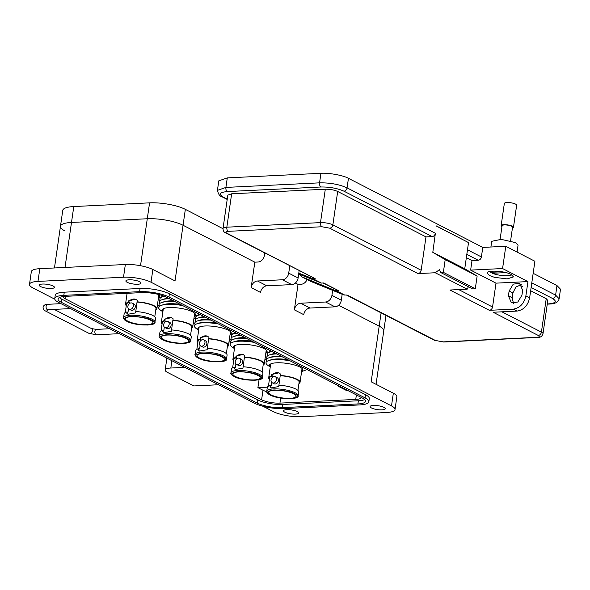 <?xml version="1.0" encoding="UTF-8"?>
<svg xmlns="http://www.w3.org/2000/svg" width="590" height="590" viewBox="0 0 590 590"><rect width="100%" height="100%" fill="white"/><g stroke="black" fill="none" stroke-linecap="round" stroke-linejoin="round"><path stroke-width="0.89" d="M230.956 342.694L229.023 341.699M195.172 324.286L193.232 323.291M159.381 305.878L157.441 304.882M65.04 231.022A25.945 6.719 8.2 0 1 60.468 226.287L62.761 210.387A25.945 6.719 8.2 0 1 73.787 206.552L149.572 202.849A25.945 6.719 8.2 0 1 185.341 209.354L222.998 228.721M54.464 267.963L60.468 226.287A25.945 6.719 8.2 0 1 71.493 222.452L147.286 218.75A25.945 6.719 8.2 0 1 183.048 225.255L254.821 262.167L183.048 225.255A25.945 6.719 -171.8 0 0 147.286 218.75L140.516 265.714M381.103 312.87L379.186 326.145L338.586 305.259L379.186 326.145A25.945 6.719 8.2 0 1 383.758 330.872L385.993 315.385M295.376 283.03L298.031 284.395L295.376 283.03M129.129 279.808A7.648 1.984 -171.8 0 0 125.877 280.936A7.648 1.984 -171.8 0 0 129.815 283.296A7.648 1.984 -171.8 0 0 137.772 284.255A7.648 1.984 -171.8 0 0 141.025 283.119A7.648 1.984 -171.8 0 0 137.087 280.766A7.648 1.984 -171.8 0 0 129.129 279.808M42.517 284.041A7.648 1.984 -171.8 0 0 39.265 285.169A7.648 1.984 -171.8 0 0 43.195 287.529A7.648 1.984 -171.8 0 0 51.153 288.481A7.648 1.984 -171.8 0 0 54.405 287.352A7.648 1.984 -171.8 0 0 50.474 285A7.648 1.984 -171.8 0 0 42.517 284.041M286.747 409.667A7.648 1.984 -171.8 0 0 283.495 410.795A7.648 1.984 -171.8 0 0 287.433 413.155A7.648 1.984 -171.8 0 0 295.391 414.106A7.648 1.984 -171.8 0 0 298.643 412.978A7.648 1.984 -171.8 0 0 294.705 410.618A7.648 1.984 -171.8 0 0 286.747 409.667M373.359 405.433A7.648 1.984 -171.8 0 0 370.107 406.562A7.648 1.984 -171.8 0 0 374.045 408.922A7.648 1.984 -171.8 0 0 382.003 409.88A7.648 1.984 -171.8 0 0 385.255 408.745A7.648 1.984 -171.8 0 0 381.324 406.392A7.648 1.984 -171.8 0 0 373.359 405.433M185.341 209.354L175.031 280.914L152.862 269.505A19.957 5.163 -171.8 0 0 125.346 264.504L123.516 277.226A19.957 5.163 8.2 0 1 151.025 282.227L391.502 405.92A19.957 5.163 8.2 0 1 395.02 409.563A19.957 5.163 8.2 0 1 386.538 412.513L301.003 416.695A19.957 5.163 8.2 0 1 273.487 411.687L262.889 406.23M391.502 405.92L393.338 393.198L371.169 381.796L379.186 326.145A25.945 6.719 8.2 0 1 383.758 330.872L376.059 384.311M294.358 309.839A6.652 5.14 117.2 0 1 300.694 303.216L325.592 301.999L334.987 306.83L310.082 308.046A6.652 5.14 117.2 0 0 303.754 314.669L294.358 309.839L298.031 284.395L301.276 284.233A6.652 5.14 117.2 0 0 307.073 279.542M251.148 287.61A6.652 5.14 117.2 0 1 257.483 280.988L282.381 279.771L291.777 284.601L266.872 285.818A6.652 5.14 117.2 0 0 260.544 292.441L251.148 287.61L254.821 262.167L258.066 262.012A6.652 5.14 117.2 0 0 264.394 255.381L264.74 253.014M54.833 299.219L33.018 287.994A19.957 5.163 8.2 0 1 29.5 284.358L31.336 271.636A19.957 5.163 8.2 0 1 39.818 268.679L125.346 264.504M60.468 226.287A25.945 6.719 8.2 0 1 71.493 222.452L147.286 218.75L149.572 202.849M282.381 279.771A6.652 5.14 -62.8 0 0 288.717 273.148L289.756 265.884M291.777 284.601A6.652 5.14 -62.8 0 0 298.105 277.979L299.152 270.714M325.592 301.999A6.652 5.14 -62.8 0 0 331.927 295.369L332.642 290.376M334.987 306.83A6.652 5.14 -62.8 0 0 341.315 300.199L342.171 294.277M393.338 393.198A19.957 5.163 8.2 0 1 396.849 396.841L395.02 409.563M29.5 284.358A19.957 5.163 8.2 0 1 37.981 281.401L123.516 277.226M218.61 384.739L193.822 385.949L167.516 372.423A13.305 3.444 8.2 0 1 165.171 369.996A13.305 3.444 8.2 0 1 170.827 368.027L184.795 367.349M368.839 401.768L369.296 398.589A21.292 5.509 -171.8 0 0 365.542 394.703L169.411 293.82A21.292 5.509 -171.8 0 0 140.059 288.481L64.273 292.183A21.292 5.509 -171.8 0 0 55.224 295.332L54.767 298.511A21.292 5.509 8.2 0 1 63.816 295.361L139.601 291.659A21.292 5.509 8.2 0 1 168.947 296.999L365.085 397.881A21.292 5.509 8.2 0 1 368.839 401.768A21.292 5.509 8.2 0 1 359.789 404.917L283.997 408.619A21.292 5.509 8.2 0 1 254.651 403.28L58.513 302.39A21.292 5.509 8.2 0 1 54.767 298.511M357.909 403.951A17.966 4.646 -171.8 0 0 365.542 401.296A17.966 4.646 -171.8 0 0 362.378 398.014L166.24 297.131A17.966 4.646 -171.8 0 0 141.482 292.625L65.697 296.328A17.966 4.646 -171.8 0 0 58.056 298.983A17.966 4.646 -171.8 0 0 61.22 302.264L257.358 403.147A17.966 4.646 -171.8 0 0 282.123 407.653L357.909 403.951L358.366 400.772L282.581 404.475A17.966 4.646 8.2 0 1 257.815 399.968L61.677 299.078A17.966 4.646 8.2 0 1 59.383 297.552M364.679 399.548A17.966 4.646 8.2 0 1 358.366 400.772M63.115 296.556A13.305 3.444 -171.8 0 0 65.468 298.894L261.606 399.784A13.305 3.444 -171.8 0 0 279.948 403.118L355.741 399.415A13.305 3.444 -171.8 0 0 361.382 397.505M347.466 390.344L346.286 390.403L339.331 386.826A9.978 2.581 8.2 0 1 337.591 385.263M266.746 391.701A13.305 3.444 8.2 0 1 262.985 390.241L257.911 387.63L259.04 379.79M257.911 387.63L267.381 387.165M264.903 359.502L266.555 359.421M298.798 273.163L312.988 278.723L321.439 283.075L323.6 282.971L338.631 290.7L335.504 290.656L301.792 276.828L310.642 281.356L343.955 295.007L347.09 295.052L435.383 340.467L443.178 341.883L536.834 337.31C539.415 337.067 539.887 336.447 538.242 335.445L493.151 312.25L516.973 311.085C523.654 310.008 527.88 305.591 529.636 297.832L534.901 261.259L505.785 246.281L502.577 268.546L470.636 270.102L472.007 260.566L466.343 257.653M298.68 273.996L321.439 283.075M487.2 273.598C485.135 269.896 504.273 270.596 511.139 274.475L513.484 276.902L507.164 278.893L494.479 277.337L489.486 275.53L487.148 273.067M517.061 252.085L518.064 245.101L515.726 242.674L501.198 239.363L491.728 241.303L490.902 247.011M516.973 311.085L513.212 309.153L489.398 310.318L449.941 290.022L467.177 289.181L435.236 272.75L418.008 273.598C419.674 273.325 420.729 272.219 421.172 270.279L332.871 224.864A8.983 2.323 -171.8 0 0 320.488 222.614L226.84 227.187A8.983 2.323 -171.8 0 0 223.02 228.514L227.829 195.12L231.649 193.793L325.304 189.22C330.039 189.154 334.169 189.906 337.679 191.47L425.98 236.892L421.172 270.279M312.988 278.723L315.149 278.62L225.786 232.976C224.03 232.401 223.108 230.911 223.02 228.514M336.47 290.804L344.921 295.155M509.111 291.025L508.418 295.796L511.382 302.862L517.814 302.028L521.951 295.14L522.644 290.369L519.679 283.303L513.248 284.137L509.111 291.025L512.865 292.957L515.896 286.998L521.346 284.682M513.212 309.153C519.871 308.032 524.09 303.621 525.874 295.9L527.939 281.592L495.998 283.148L492.562 307.007C492.112 308.931 491.057 310.038 489.398 310.318M513.477 303.422L512.179 297.729L512.865 292.957M338.631 290.7L323.025 282.994M435.236 272.75L439.469 269.659L440.656 272.492L443.363 272.359L445.192 259.637L432.802 252.343L435.376 233.271C434.933 235.211 433.879 236.317 432.204 236.583L425.98 236.892M443.363 272.359L475.297 288.783L472.59 288.916L440.656 272.492M467.177 289.181L468.416 286.769M475.297 288.783L477.133 276.061L464.743 268.774L468.519 242.586L436.43 225.955M527.939 281.592L502.577 268.546M495.998 283.148L470.636 270.102M538.242 335.445A3.326 2.567 -62.8 0 0 541.406 332.126L546.222 298.732L530.653 290.73M522.312 286.438L519.355 284.918M547.284 303.975L548.302 303.924C555.883 303.216 557.262 301.387 552.447 298.429L531.125 287.463M546.222 298.732L547.793 300.413M531.789 282.868L555.61 295.118L556.982 285.575L533.168 273.325M432.204 236.583L343.911 191.167C337.377 188.291 329.736 186.897 320.982 186.993L227.327 191.573C219.753 192.274 218.366 194.11 223.19 197.067A3.326 2.567 -62.8 0 1 222.128 196.839C220.026 196.581 218.455 194.427 217.422 190.378L218.802 180.835L227.283 177.885L320.938 173.305C328.519 172.664 343.542 175.4 348.447 178.313L482.775 247.409L505.785 246.281M556.982 285.575L560.5 289.218L559.128 298.761L555.61 295.118A3.326 2.567 -62.8 0 1 552.447 298.429M468.519 242.586L436.578 226.154M432.802 252.343L464.743 268.774M445.192 259.637L477.133 276.061M467.479 249.784L481.403 256.945L482.775 247.409M472.007 260.566L478.239 260.264L466.815 254.386M481.403 256.945C480.961 258.885 479.906 259.991 478.239 260.264M301.792 276.828L299.41 274.298M510.586 240.831L512.54 227.239A5.295 1.372 -171.8 0 0 511.611 226.272A5.295 1.372 -171.8 0 0 505.837 224.96A5.295 1.372 -171.8 0 0 502.068 225.727L500.106 239.319M501.825 271.754L490.445 272.307A11.579 2.994 8.2 0 1 489.56 271.548M512.422 228.072A6.217 1.608 -171.8 0 0 513.462 227.371A6.217 1.608 -171.8 0 0 512.363 226.236A6.217 1.608 -171.8 0 0 505.578 224.694A6.217 1.608 -171.8 0 0 501.153 225.594A6.217 1.608 -171.8 0 0 501.95 226.567M513.462 227.371L516.648 205.239A6.217 1.608 -171.8 0 0 515.557 204.103A6.217 1.608 -171.8 0 0 508.764 202.562A6.217 1.608 -171.8 0 0 504.339 203.462L501.153 225.594M511.611 274.726A11.579 2.994 8.2 0 1 492.311 273.266L492.466 272.211M505.903 272.602L492.311 273.266M267.181 358.691A26.402 6.837 8.2 0 1 266.186 358.204A26.402 6.837 8.2 0 1 265.168 357.643M267.764 355.726A20.657 5.347 8.2 0 1 269.918 352.09A20.657 5.347 8.2 0 1 272.071 351.566M267.358 358.558A20.657 5.347 8.2 0 1 269.512 354.915L271.916 354.125A18.098 4.683 8.2 0 1 275.685 353.425M269.512 354.915A20.657 5.347 8.2 0 1 276.688 353.941M266.953 361.382A20.657 5.347 8.2 0 1 269.099 357.739L271.503 356.957A18.098 4.683 8.2 0 1 280.943 356.131M269.099 357.739A20.657 5.347 8.2 0 1 282.544 356.95M270.242 367.032L267.985 365.483A20.657 5.347 8.2 0 1 268.693 360.571L271.098 359.782A18.098 4.683 8.2 0 1 276.437 358.963A18.098 4.683 8.2 0 1 287.802 359.657M268.693 360.571A20.657 5.347 8.2 0 1 274.785 359.635A20.657 5.347 8.2 0 1 290.029 360.8M306.579 369.31A20.657 5.347 8.2 0 1 305.178 370.321L301.608 371.553M270.257 366.958A16.896 4.373 8.2 0 1 269.423 365.298A16.896 4.373 8.2 0 1 281.452 362.843A16.896 4.373 8.2 0 1 299.904 367.039A16.896 4.373 8.2 0 1 302.877 370.122A16.896 4.373 8.2 0 1 301.615 371.479M269.615 364.804A16.896 4.373 -171.8 0 0 270.404 365.933M301.896 368.33A15.842 4.101 8.2 0 1 301.984 368.942L300.059 382.276A15.842 4.101 8.2 0 1 298.938 383.515M269.431 379.259A15.842 4.101 8.2 0 1 268.701 377.755A15.842 4.101 8.2 0 1 271.599 375.896L271.798 374.503L278.812 372.858L280.53 374.075L280.324 375.469A15.842 4.101 8.2 0 1 297.272 379.385A15.842 4.101 8.2 0 1 300.059 382.276M268.428 386.207L269.623 377.888A14.905 3.857 8.2 0 1 272.58 376.088L272.396 377.357M270.198 385.595L269.999 386.988L271.083 387.881L278.731 386.561L278.93 385.167A15.842 4.101 8.2 0 1 295.87 389.075A15.842 4.101 8.2 0 1 298.665 391.967L298.12 395.765A15.842 4.101 8.2 0 0 295.325 392.874A15.842 4.101 8.2 0 0 278.03 388.943A15.842 4.101 8.2 0 0 266.754 391.244L267.3 387.446A15.842 4.101 8.2 0 1 270.198 385.595L271.179 385.786L271.673 382.35M276.533 379.636A3.378 2.611 117.2 0 1 272.233 382.777A3.378 2.611 117.2 0 1 271.031 379.901A3.378 2.611 117.2 0 1 275.324 376.759A3.378 2.611 117.2 0 1 276.533 379.636M275.324 376.759L277.234 377.748A3.378 2.611 117.2 0 1 278.436 380.616A3.378 2.611 117.2 0 1 274.144 383.758L272.233 382.777M271.076 394.865A13.813 3.577 8.2 0 1 268.649 392.343A13.813 3.577 8.2 0 1 278.473 390.329A13.813 3.577 8.2 0 1 293.562 393.766A13.813 3.577 8.2 0 1 295.996 396.281A13.813 3.577 8.2 0 1 286.165 398.294A13.813 3.577 8.2 0 1 271.076 394.865M301.763 370.454A16.896 4.373 -171.8 0 0 302.832 369.591M268.701 377.755L270.618 364.428A15.842 4.101 8.2 0 1 270.876 363.853M271.599 375.896L272.58 376.088M280.324 375.469L280.752 375.69L280.198 375.719A14.905 3.857 8.2 0 1 299.137 382.143L297.935 390.462M279.21 373.072A8.452 6.527 -62.8 0 0 272.219 374.724L271.798 374.503M272.019 376.118L272.219 374.724M280.198 375.719L278.893 385.403M270.626 385.808L270.427 387.202A8.452 6.527 -62.8 0 0 271.43 388.036M269.999 386.988L270.427 387.202M231.391 340.275A26.402 6.837 8.2 0 1 230.402 339.796A26.402 6.837 8.2 0 1 229.377 339.235M231.973 337.318A20.657 5.347 8.2 0 1 234.127 333.682A20.657 5.347 8.2 0 1 236.28 333.158M231.568 340.142A20.657 5.347 8.2 0 1 233.721 336.507L236.125 335.717A18.098 4.683 8.2 0 1 239.894 335.009M233.721 336.507A20.657 5.347 8.2 0 1 240.897 335.533M231.162 342.974A20.657 5.347 8.2 0 1 233.308 339.331L235.72 338.549A18.098 4.683 8.2 0 1 245.152 337.716M233.308 339.331A20.657 5.347 8.2 0 1 246.753 338.542M234.451 348.624L232.195 347.075A20.657 5.347 8.2 0 1 232.903 342.163L235.307 341.374A18.098 4.683 8.2 0 1 240.646 340.555A18.098 4.683 8.2 0 1 252.011 341.249M232.903 342.163A20.657 5.347 8.2 0 1 238.994 341.227A20.657 5.347 8.2 0 1 254.238 342.392M270.788 350.903A20.657 5.347 8.2 0 1 269.394 351.913L265.817 353.144M234.466 348.55A16.896 4.373 8.2 0 1 233.64 346.891A16.896 4.373 8.2 0 1 245.661 344.435A16.896 4.373 8.2 0 1 264.114 348.631A16.896 4.373 8.2 0 1 267.093 351.714A16.896 4.373 8.2 0 1 265.825 353.071M233.832 346.396A16.896 4.373 -171.8 0 0 234.614 347.525M266.112 349.914A15.842 4.101 8.2 0 1 266.193 350.534L264.268 363.868A15.842 4.101 8.2 0 1 263.147 365.107M233.64 360.851A15.842 4.101 8.2 0 1 232.91 359.347A15.842 4.101 8.2 0 1 235.808 357.488L236.007 356.094L243.021 354.45L244.739 355.667L244.54 357.061A15.842 4.101 8.2 0 1 261.481 360.977A15.842 4.101 8.2 0 1 264.268 363.868M232.637 367.799L233.839 359.48A14.905 3.857 8.2 0 1 236.789 357.68L236.605 358.949M234.407 367.179L234.208 368.573L235.292 369.473L242.94 368.153L243.139 366.759A15.842 4.101 8.2 0 1 260.087 370.668A15.842 4.101 8.2 0 1 262.875 373.558L262.329 377.357A15.842 4.101 8.2 0 0 259.534 374.466A15.842 4.101 8.2 0 0 242.239 370.527A15.842 4.101 8.2 0 0 230.963 372.836L231.516 369.038A15.842 4.101 8.2 0 1 234.407 367.179L235.395 367.371L235.889 363.942M240.742 361.228A3.378 2.611 117.2 0 1 236.443 364.362A3.378 2.611 117.2 0 1 235.24 361.493A3.378 2.611 117.2 0 1 239.533 358.351A3.378 2.611 117.2 0 1 240.742 361.228M239.533 358.351L241.443 359.332A3.378 2.611 117.2 0 1 242.652 362.208A3.378 2.611 117.2 0 1 238.353 365.35L236.443 364.362M235.292 376.45A13.813 3.577 8.2 0 1 232.858 373.935A13.813 3.577 8.2 0 1 242.689 371.921A13.813 3.577 8.2 0 1 257.771 375.358A13.813 3.577 8.2 0 1 260.205 377.873A13.813 3.577 8.2 0 1 250.374 379.886A13.813 3.577 8.2 0 1 235.292 376.45M265.972 352.046A16.896 4.373 -171.8 0 0 267.049 351.183M232.91 359.347L234.827 346.02A15.842 4.101 8.2 0 1 235.085 345.445M235.808 357.488L236.789 357.68M244.54 357.061L244.961 357.282L244.407 357.311A14.905 3.857 8.2 0 1 263.346 363.735L262.144 372.054M243.419 354.664A8.452 6.527 -62.8 0 0 236.435 356.316L236.007 356.094M236.229 357.71L236.435 356.316M244.407 357.311L243.102 366.995M234.835 367.4L234.636 368.794A8.452 6.527 -62.8 0 0 235.639 369.628M234.208 368.573L234.636 368.794M196.005 319.043A26.402 6.837 8.2 0 1 195.017 318.556A26.402 6.837 8.2 0 1 193.999 318.003M196.595 316.085A20.657 5.347 8.2 0 1 196.3 315.65M196.19 318.91A20.657 5.347 8.2 0 1 198.336 315.267A20.657 5.347 8.2 0 1 200.497 314.75M195.777 321.734A20.657 5.347 8.2 0 1 197.93 318.099L200.334 317.309A18.098 4.683 8.2 0 1 204.103 316.601M197.93 318.099A20.657 5.347 8.2 0 1 205.106 317.125M195.371 324.566A20.657 5.347 8.2 0 1 197.525 320.923L199.929 320.141A18.098 4.683 8.2 0 1 209.362 319.308M197.525 320.923A20.657 5.347 8.2 0 1 210.969 320.134M198.668 330.216L196.404 328.667A20.657 5.347 8.2 0 1 197.112 323.748L199.523 322.966A18.098 4.683 8.2 0 1 204.855 322.147A18.098 4.683 8.2 0 1 216.22 322.841M197.112 323.748A20.657 5.347 8.2 0 1 203.203 322.819A20.657 5.347 8.2 0 1 218.447 323.984M234.997 332.495A20.657 5.347 8.2 0 1 233.603 333.505L230.026 334.737M198.675 330.142A16.896 4.373 8.2 0 1 197.849 328.483A16.896 4.373 8.2 0 1 209.87 326.027A16.896 4.373 8.2 0 1 228.323 330.223A16.896 4.373 8.2 0 1 231.302 333.306A16.896 4.373 8.2 0 1 230.041 334.655M198.041 327.988A16.896 4.373 -171.8 0 0 198.823 329.117M230.321 331.506A15.842 4.101 8.2 0 1 230.402 332.126L228.485 345.46A15.842 4.101 8.2 0 1 227.356 346.699M197.849 342.443A15.842 4.101 8.2 0 1 197.119 340.939A15.842 4.101 8.2 0 1 200.017 339.08L200.217 337.687L207.238 336.035L208.948 337.259L208.749 338.653A15.842 4.101 8.2 0 1 225.69 342.569A15.842 4.101 8.2 0 1 228.485 345.46M196.846 349.391L198.048 341.072A14.905 3.857 8.2 0 1 200.998 339.272L200.821 340.533M198.616 348.771L198.417 350.165L199.501 351.065L207.149 349.737L207.348 348.343A15.842 4.101 8.2 0 1 224.296 352.26A15.842 4.101 8.2 0 1 227.084 355.151L226.538 358.949A15.842 4.101 8.2 0 0 223.75 356.058A15.842 4.101 8.2 0 0 206.448 352.119A15.842 4.101 8.2 0 0 195.179 354.428L195.725 350.63A15.842 4.101 8.2 0 1 198.616 348.771L199.604 348.963L200.099 345.534M204.951 342.82A3.378 2.611 117.2 0 1 200.652 345.954A3.378 2.611 117.2 0 1 199.45 343.085A3.378 2.611 117.2 0 1 203.749 339.943A3.378 2.611 117.2 0 1 204.951 342.82M203.749 339.943L205.652 340.924A3.378 2.611 117.2 0 1 206.861 343.8A3.378 2.611 117.2 0 1 202.562 346.935L200.652 345.954M199.501 358.042A13.813 3.577 8.2 0 1 197.067 355.527A13.813 3.577 8.2 0 1 206.898 353.513A13.813 3.577 8.2 0 1 221.98 356.943A13.813 3.577 8.2 0 1 224.414 359.465A13.813 3.577 8.2 0 1 214.583 361.478A13.813 3.577 8.2 0 1 199.501 358.042M230.189 333.63A16.896 4.373 -171.8 0 0 231.258 332.775M197.119 340.939L199.044 327.605A15.842 4.101 8.2 0 1 199.295 327.037M200.017 339.08L200.998 339.272M208.749 338.653L209.177 338.874L208.617 338.896A14.905 3.857 8.2 0 1 227.556 345.32L226.354 353.639M207.628 336.256A8.452 6.527 -62.8 0 0 200.644 337.908L200.217 337.687M200.445 339.302L200.644 337.908M208.617 338.896L207.319 348.587M199.044 348.992L198.845 350.386A8.452 6.527 -62.8 0 0 199.855 351.22M198.417 350.165L198.845 350.386M160.215 300.635A26.402 6.837 8.2 0 1 159.226 300.148A26.402 6.837 8.2 0 1 158.209 299.595M160.804 297.67A20.657 5.347 8.2 0 1 160.51 297.242M160.399 300.502A20.657 5.347 8.2 0 1 162.545 296.858A20.657 5.347 8.2 0 1 164.573 296.364M159.993 303.326A20.657 5.347 8.2 0 1 162.139 299.691L164.544 298.901A18.098 4.683 8.2 0 1 168.312 298.193M162.139 299.691A20.657 5.347 8.2 0 1 169.323 298.71M159.58 306.158A20.657 5.347 8.2 0 1 161.734 302.515L164.138 301.726A18.098 4.683 8.2 0 1 173.571 300.9M161.734 302.515A20.657 5.347 8.2 0 1 175.178 301.726M162.877 311.808L160.62 310.252A20.657 5.347 8.2 0 1 161.328 305.34L163.732 304.558A18.098 4.683 8.2 0 1 169.065 303.739A18.098 4.683 8.2 0 1 180.437 304.433M161.328 305.34A20.657 5.347 8.2 0 1 167.413 304.411A20.657 5.347 8.2 0 1 182.657 305.576M199.206 314.087A20.657 5.347 8.2 0 1 197.812 315.097L194.235 316.329M162.884 311.734A16.896 4.373 8.2 0 1 162.058 310.075A16.896 4.373 8.2 0 1 174.079 307.611A16.896 4.373 8.2 0 1 192.532 311.815A16.896 4.373 8.2 0 1 195.511 314.898A16.896 4.373 8.2 0 1 194.25 316.247M162.25 309.58A16.896 4.373 -171.8 0 0 163.032 310.709M194.53 313.098A15.842 4.101 8.2 0 1 194.612 313.718L192.694 327.044A15.842 4.101 8.2 0 1 191.566 328.291M162.058 324.035A15.842 4.101 8.2 0 1 161.328 322.531A15.842 4.101 8.2 0 1 164.227 320.672L164.426 319.279L171.447 317.627L173.158 318.851L172.959 320.245A15.842 4.101 8.2 0 1 189.899 324.161A15.842 4.101 8.2 0 1 192.694 327.044M161.055 330.983L162.257 322.664A14.905 3.857 8.2 0 1 165.207 320.864L165.03 322.125M162.833 330.363L162.626 331.757L163.718 332.657L171.358 331.329L171.565 329.935A15.842 4.101 8.2 0 1 188.505 333.852A15.842 4.101 8.2 0 1 191.293 336.743L190.747 340.541A15.842 4.101 8.2 0 0 187.959 337.65A15.842 4.101 8.2 0 0 170.658 333.711A15.842 4.101 8.2 0 0 159.389 336.02L159.934 332.222A15.842 4.101 8.2 0 1 162.833 330.363L163.814 330.555L164.308 327.126M169.16 324.404A3.378 2.611 117.2 0 1 164.868 327.546A3.378 2.611 117.2 0 1 163.659 324.677A3.378 2.611 117.2 0 1 167.958 321.535A3.378 2.611 117.2 0 1 169.16 324.404M167.958 321.535L169.868 322.516A3.378 2.611 117.2 0 1 171.071 325.392A3.378 2.611 117.2 0 1 166.771 328.527L164.868 327.546M163.71 339.634A13.813 3.577 8.2 0 1 161.277 337.119A13.813 3.577 8.2 0 1 171.107 335.105A13.813 3.577 8.2 0 1 186.189 338.535A13.813 3.577 8.2 0 1 188.623 341.057A13.813 3.577 8.2 0 1 178.792 343.07A13.813 3.577 8.2 0 1 163.71 339.634M194.398 315.222A16.896 4.373 -171.8 0 0 195.467 314.367M161.328 322.531L163.253 309.197A15.842 4.101 8.2 0 1 163.504 308.629M164.227 320.672L165.207 320.864M172.959 320.245L173.386 320.466L172.826 320.488A14.905 3.857 8.2 0 1 191.765 326.912L190.57 335.231M171.838 317.848A8.452 6.527 -62.8 0 0 164.853 319.492L164.426 319.279M164.654 320.886L164.853 319.492M172.826 320.488L171.528 330.179M163.253 330.584L163.054 331.978A8.452 6.527 -62.8 0 0 164.064 332.812M162.626 331.757L163.054 331.978M163.268 295.856A20.657 5.347 8.2 0 1 162.021 296.689L158.445 297.913M158.393 294.41A16.896 4.373 8.2 0 1 159.72 296.482A16.896 4.373 8.2 0 1 158.459 297.839M158.74 294.69A15.842 4.101 8.2 0 1 158.821 295.31L156.903 308.636A15.842 4.101 8.2 0 1 155.775 309.883M126.267 305.627A15.842 4.101 8.2 0 1 125.545 304.116A15.842 4.101 8.2 0 1 128.436 302.264L128.635 300.87L135.656 299.219L137.367 300.443L137.168 301.837A15.842 4.101 8.2 0 1 154.115 305.745A15.842 4.101 8.2 0 1 156.903 308.636M125.272 312.575L126.466 304.256A14.905 3.857 8.2 0 1 129.424 302.456L129.24 303.717M127.042 311.955L126.843 313.349L127.927 314.249L135.575 312.921L135.774 311.527A15.842 4.101 8.2 0 1 152.714 315.444A15.842 4.101 8.2 0 1 155.509 318.334L154.956 322.125A15.842 4.101 8.2 0 0 152.168 319.242A15.842 4.101 8.2 0 0 134.867 315.303A15.842 4.101 8.2 0 0 123.598 317.612L124.143 313.814A15.842 4.101 8.2 0 1 127.042 311.955L128.023 312.147L128.517 308.718M133.37 305.996A3.378 2.611 117.2 0 1 129.077 309.138A3.378 2.611 117.2 0 1 127.875 306.269A3.378 2.611 117.2 0 1 132.167 303.127A3.378 2.611 117.2 0 1 133.37 305.996M132.167 303.127L134.078 304.108A3.378 2.611 117.2 0 1 135.28 306.977A3.378 2.611 117.2 0 1 130.987 310.119L129.077 309.138M127.919 321.226A13.813 3.577 8.2 0 1 125.486 318.703A13.813 3.577 8.2 0 1 135.316 316.697A13.813 3.577 8.2 0 1 150.406 320.127A13.813 3.577 8.2 0 1 152.832 322.649A13.813 3.577 8.2 0 1 143.009 324.655A13.813 3.577 8.2 0 1 127.919 321.226M158.607 296.814A16.896 4.373 -171.8 0 0 159.676 295.959M128.436 302.264L129.424 302.456M137.168 301.837L137.595 302.05L137.035 302.08A14.905 3.857 8.2 0 1 155.974 308.504L154.779 316.823M136.047 299.44A8.452 6.527 -62.8 0 0 129.062 301.084L128.635 300.87M128.863 302.478L129.062 301.084M137.035 302.08L135.737 311.771M127.47 312.176L127.263 313.57A8.452 6.527 -62.8 0 0 128.273 314.404M126.843 313.349L127.263 313.57M109.725 328.733L96.273 329.39A2.699 1.564 87.2 0 0 94.887 331.3A2.699 1.564 87.2 0 0 96.037 334.663A2.699 1.564 87.2 0 0 96.539 334.781L88.972 333.357L45.297 310.893C43.985 310.554 43.24 309.352 43.07 307.287C43.557 305.34 45.039 304.352 47.517 304.315L60.969 303.658M96.273 329.39L91.443 328.556A2.699 2.087 117.2 0 1 92.401 330.85A2.699 2.087 117.2 0 1 88.972 333.357M48.255 309.676A2.699 2.087 117.2 0 1 45.297 310.893M47.414 309.647L47.783 309.698A2.699 1.564 -92.8 0 1 47.274 309.588A2.699 1.564 -92.8 0 1 46.123 306.225A2.699 1.564 -92.8 0 1 47.517 304.315M73.787 206.552L65.011 267.454M152.862 269.505L151.025 282.227M266.872 285.818L257.483 280.988M310.082 308.046L300.694 303.216M39.818 268.679L37.981 281.401M171.882 360.704L170.827 368.027M288.717 273.148L298.105 277.979M341.315 300.199L331.927 295.369M169.411 293.82L168.947 296.999M365.085 397.881L365.542 394.703M63.816 295.361L64.273 292.183M139.601 291.659L140.059 288.481M282.581 404.475L282.123 407.653M257.815 399.968L257.358 403.147M61.677 299.078L61.22 302.264M280.685 398.021L279.948 403.118M355.741 399.415L356.382 394.931M65.837 296.32L65.468 298.894M261.606 399.784L262.985 390.241M335.504 290.656L343.955 295.007M312.022 278.583L320.473 282.927M418.008 273.598L329.707 228.175L321.911 226.759L228.256 231.332C225.675 231.575 225.21 232.195 226.848 233.205L315.149 278.62M529.636 297.832L525.874 295.9M536.834 337.31A3.326 1.932 87.2 0 0 537.453 337.451C540.241 337.65 542.085 336.425 542.992 333.77A8.983 2.323 -171.8 0 0 541.406 332.126L501.928 311.822M443.178 341.883A3.326 1.932 87.2 0 0 443.805 342.03L537.453 337.451M435.383 340.467A3.326 2.567 117.2 0 1 434.321 340.246L443.805 342.03M226.848 233.205A3.326 2.567 117.2 0 1 225.786 232.976M228.256 231.332A3.326 1.932 -92.8 0 1 226.84 227.187L231.649 193.793M321.911 226.759A3.326 1.932 -92.8 0 1 320.488 222.614L325.304 189.22M329.707 228.175A3.326 2.567 -62.8 0 0 332.871 224.864L337.679 191.47M492.562 307.007L458.718 289.594M512.179 297.729L508.418 295.796M302.191 277.012L310.642 281.356M223.19 197.067L227.253 199.155M348.447 178.313L347.075 187.856L435.376 233.271M548.302 303.924A3.326 1.932 87.2 0 0 548.929 304.064C555.02 303.99 558.42 302.22 559.128 298.761M320.938 173.305L319.559 182.848C330.09 182.708 339.265 184.382 347.075 187.856A3.326 2.567 -62.8 0 1 343.911 191.167M227.283 177.885L225.911 187.421L319.559 182.848A3.326 1.932 -92.8 0 0 320.982 186.993M217.422 190.378L225.911 187.421A3.326 1.932 -92.8 0 0 227.327 191.573M270.117 394.909C265.419 392.881 266.665 391.229 273.849 389.953C284.321 390.366 291.209 391.62 294.521 393.714C299.219 395.743 297.98 397.395 290.789 398.67C280.316 398.257 273.428 397.004 270.117 394.909M234.326 376.501C229.628 374.473 230.874 372.821 238.058 371.545C248.53 371.958 255.426 373.212 258.73 375.306C263.435 377.334 262.189 378.987 254.998 380.262C244.526 379.849 237.637 378.596 234.326 376.501M198.535 358.093C193.837 356.065 195.083 354.413 202.267 353.137C212.739 353.55 219.635 354.804 222.946 356.898C227.644 358.927 226.398 360.579 219.207 361.854C208.742 361.441 201.846 360.188 198.535 358.093M162.744 339.685C158.046 337.657 159.293 336.005 166.483 334.729C176.956 335.142 183.844 336.396 187.155 338.49C191.853 340.519 190.607 342.163 183.424 343.439C172.951 343.026 166.055 341.772 162.744 339.685M126.961 321.27C122.263 319.249 123.502 317.597 130.692 316.321C141.165 316.734 148.053 317.988 151.365 320.082C156.062 322.103 154.816 323.755 147.633 325.031C137.16 324.618 130.272 323.364 126.961 321.27M91.443 328.556L54.169 309.389M119.32 333.667L96.539 334.781M47.783 309.698L70.557 308.585M165.171 369.996L166.882 358.137M346.507 295.074L434.321 340.246M542.992 333.77L547.8 300.376M548.929 304.064L547.255 304.145M222.128 196.839L227.209 199.457M266.754 391.244C265.906 391.576 266.931 392.778 269.844 394.85C277.934 399.659 299.956 399.74 298.12 395.765M230.963 372.836C230.115 373.16 231.147 374.37 234.053 376.442C242.151 381.251 264.165 381.332 262.329 377.357M195.179 354.428C194.324 354.752 195.356 355.954 198.269 358.034C206.36 362.843 228.374 362.924 226.538 358.949M200.276 314.632L198.336 315.267M159.389 336.02C158.533 336.344 159.566 337.546 162.479 339.626C170.569 344.435 192.591 344.516 190.747 340.541M164.352 296.269L162.545 296.858M123.598 317.612C122.742 317.936 123.775 319.138 126.688 321.218C134.778 326.027 156.8 326.108 154.956 322.125M127.093 293.326L125.545 304.116"/></g></svg>
